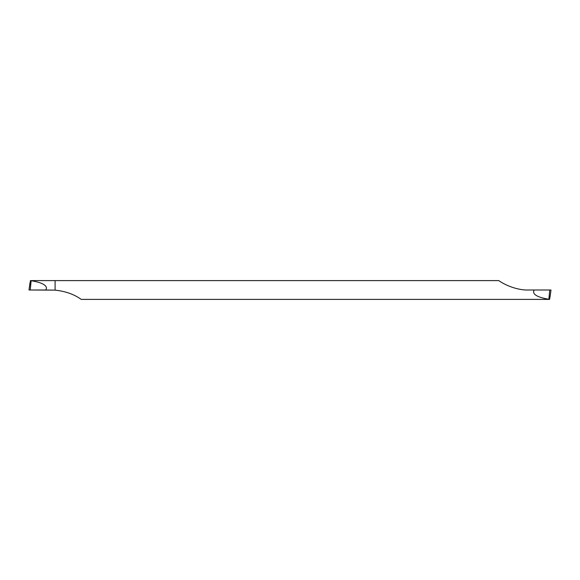 <?xml version="1.0" encoding="UTF-8"?>
<svg xmlns="http://www.w3.org/2000/svg" width="580" height="580" viewBox="0 0 580 580"><rect width="100%" height="100%" fill="white"/><g stroke="black" fill="none" stroke-linecap="round" stroke-linejoin="round"><path stroke-width="0.87" d="M29.007 290L30.269 290L29.007 290L30.435 280.604L31.124 280.727L30.269 290L29 290L55.1 290.138L55.1 280.604L498.8 280.604C505.542 285.49 518.15 290.457 528.677 290L551 290L549.731 290L548.876 299.273L549.564 299.396L550.101 296.452M29.986 282.967L29.899 283.548M31.11 280.604L55.1 280.604L55.1 290.138C65.496 291.247 74.197 294.336 81.2 299.396L548.89 299.396M31.124 280.727C41.064 282.351 46.19 284.816 46.502 288.122L45.856 290L55.071 290.138M548.876 299.273C536.841 297.228 531.933 294.14 534.144 290M30.269 290L45.856 290M550.993 290L550.014 297.032M29.007 289.964L29.935 283.257M550.993 290.036L550.065 296.743"/></g></svg>
